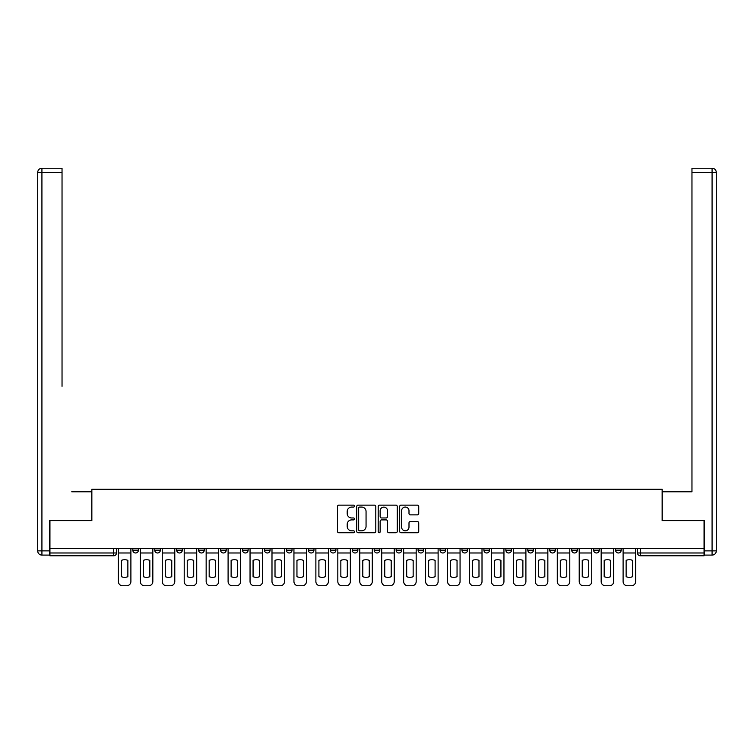 <?xml version="1.0" encoding="UTF-8"?>
<svg xmlns="http://www.w3.org/2000/svg" width="754" height="754" viewBox="0 0 754 754"><rect width="100%" height="100%" fill="white"/><g stroke="black" fill="none" stroke-linecap="round" stroke-linejoin="round"><path stroke-width="1.13" d="M354.493 506.094A0.971 0.971 0 0 0 353.522 505.133L338.857 505.133A1.385 1.385 0 0 0 337.472 506.509L337.472 531.363A1.385 1.385 0 0 0 338.857 532.748L353.522 532.748A0.971 0.971 0 0 0 354.493 531.777A0.971 0.971 0 0 0 353.522 530.816L351.628 530.816A4.42 4.42 0 0 1 347.208 526.396L347.208 524.322A4.42 4.42 0 0 1 351.628 519.902L353.522 519.902A0.971 0.971 0 0 0 354.493 518.941A0.971 0.971 0 0 0 353.522 517.97L351.628 517.97A4.42 4.42 0 0 1 347.208 513.549L347.208 511.485A4.42 4.42 0 0 1 351.628 507.065L353.522 507.065A0.971 0.971 0 0 0 354.493 506.094M571.692 550.166L571.692 548.62L571.692 550.166A2.818 2.818 0 0 0 574.501 552.984A2.818 2.818 0 0 1 571.692 550.166L577.319 550.166A2.818 2.818 0 0 1 574.501 552.984A2.818 2.818 0 0 0 577.319 550.166L577.319 548.62L577.319 550.166M374.182 548.62L374.182 550.166L379.818 550.166A2.818 2.818 0 0 1 377 552.984A2.818 2.818 0 0 1 374.182 550.166L374.182 548.62M308.348 548.62L308.348 550.166L313.975 550.166A2.818 2.818 0 0 1 311.166 552.984A2.818 2.818 0 0 1 308.348 550.166L308.348 548.62M264.466 548.62L264.466 550.166L270.092 550.166A2.818 2.818 0 0 1 267.274 552.984A2.818 2.818 0 0 1 264.466 550.166L264.466 548.62M242.515 548.62L242.515 550.166L248.141 550.166A2.818 2.818 0 0 1 245.333 552.984A2.818 2.818 0 0 1 242.515 550.166L242.515 548.62M198.632 548.62L198.632 550.166L204.259 550.166A2.818 2.818 0 0 1 201.441 552.984A2.818 2.818 0 0 1 198.632 550.166L198.632 548.62M417.358 514.869A1.385 1.385 0 0 0 418.734 513.483L418.734 506.509A1.385 1.385 0 0 0 417.358 505.133L401.062 505.133A1.385 1.385 0 0 0 399.677 506.509L399.677 531.363A1.385 1.385 0 0 0 401.062 532.748L417.358 532.748A1.385 1.385 0 0 0 418.734 531.363L418.734 522.946A1.385 1.385 0 0 0 417.358 521.561L410.383 521.561A1.385 1.385 0 0 0 408.998 522.946L408.998 527.121A3.695 3.695 0 0 1 405.303 530.816A3.695 3.695 0 0 1 401.609 527.121L401.609 510.76A3.695 3.695 0 0 1 405.303 507.065A3.695 3.695 0 0 1 408.998 510.76L408.998 513.483A1.385 1.385 0 0 0 410.383 514.869L417.358 514.869M49.943 548.62L49.943 520.628L91.856 520.628L91.856 489.252L662.144 489.252L662.144 520.628L704.057 520.628L704.057 548.62L49.943 548.62L49.943 552.984L116.474 552.984L116.474 548.62L116.474 552.984A2.818 2.818 0 0 1 113.665 555.792L49.943 555.792L49.943 552.984M375.794 506.509A1.385 1.385 0 0 0 374.408 505.133L358.122 505.133A1.385 1.385 0 0 0 356.736 506.509L356.736 531.363A1.385 1.385 0 0 0 358.122 532.748L374.408 532.748A1.385 1.385 0 0 0 375.794 531.363L375.794 506.509M379.592 505.133L395.878 505.133A1.385 1.385 0 0 1 397.264 506.509L397.264 531.363A1.385 1.385 0 0 1 395.878 532.748L388.913 532.748A1.385 1.385 0 0 1 387.528 531.363L387.528 521.287A1.385 1.385 0 0 0 386.152 519.902L381.524 519.902A1.385 1.385 0 0 0 380.139 521.287L380.139 531.777A0.971 0.971 0 0 1 379.177 532.748A0.971 0.971 0 0 1 378.206 531.777L378.206 506.509A1.385 1.385 0 0 1 379.592 505.133M637.526 548.62L637.526 552.984L704.057 552.984L704.057 555.792L640.334 555.792A2.818 2.818 0 0 1 637.526 552.984L637.526 548.62M704.057 548.62L704.057 552.984M621.202 548.62L621.202 550.166A2.818 2.818 0 0 1 618.393 552.984A2.818 2.818 0 0 1 615.575 550.166L621.202 550.166M615.575 548.62L615.575 550.166M593.634 548.62L593.634 550.166L599.26 550.166L599.26 548.62L599.26 550.166A2.818 2.818 0 0 1 596.452 552.984A2.818 2.818 0 0 1 593.634 550.166A2.818 2.818 0 0 0 596.452 552.984M549.741 548.62L549.741 550.166L555.368 550.166L555.368 548.62L555.368 550.166A2.818 2.818 0 0 1 552.559 552.984A2.818 2.818 0 0 1 549.741 550.166A2.818 2.818 0 0 0 552.559 552.984M533.427 550.166L533.427 548.62L533.427 550.166A2.818 2.818 0 0 1 530.618 552.984A2.818 2.818 0 0 1 527.8 550.166L533.427 550.166A2.818 2.818 0 0 1 530.618 552.984M527.8 548.62L527.8 550.166M511.485 548.62L511.485 550.166A2.818 2.818 0 0 1 508.667 552.984A2.818 2.818 0 0 1 505.859 550.166L511.485 550.166A2.818 2.818 0 0 1 508.667 552.984M505.859 548.62L505.859 550.166M489.534 548.62L489.534 550.166A2.818 2.818 0 0 1 486.726 552.984A2.818 2.818 0 0 1 483.908 550.166L489.534 550.166M483.908 548.62L483.908 550.166M467.593 548.62L467.593 550.166A2.818 2.818 0 0 1 464.775 552.984A2.818 2.818 0 0 1 461.966 550.166L467.593 550.166M461.966 548.62L461.966 550.166M445.652 548.62L445.652 550.166A2.818 2.818 0 0 1 442.834 552.984A2.818 2.818 0 0 1 440.025 550.166L445.652 550.166M440.025 548.62L440.025 550.166M423.701 548.62L423.701 550.166A2.818 2.818 0 0 1 420.892 552.984A2.818 2.818 0 0 1 418.074 550.166A2.818 2.818 0 0 0 420.892 552.984M418.074 548.62L418.074 550.166L423.701 550.166M401.759 548.62L401.759 550.166A2.818 2.818 0 0 1 398.941 552.984A2.818 2.818 0 0 1 396.133 550.166A2.818 2.818 0 0 0 398.941 552.984M396.133 548.62L396.133 550.166L401.759 550.166M379.818 548.62L379.818 550.166A2.818 2.818 0 0 1 377 552.984M357.867 548.62L357.867 550.166A2.818 2.818 0 0 1 355.059 552.984A2.818 2.818 0 0 1 352.241 550.166L357.867 550.166M352.241 548.62L352.241 550.166M335.926 548.62L335.926 550.166A2.818 2.818 0 0 1 333.108 552.984A2.818 2.818 0 0 1 330.299 550.166L335.926 550.166L335.926 548.62M330.299 548.62L330.299 550.166M313.975 548.62L313.975 550.166M292.034 548.62L292.034 550.166A2.818 2.818 0 0 1 289.225 552.984A2.818 2.818 0 0 1 286.407 550.166L292.034 550.166L292.034 548.62M286.407 548.62L286.407 550.166M270.092 548.62L270.092 550.166L270.092 548.62M248.141 550.166L248.141 548.62L248.141 550.166A2.818 2.818 0 0 1 245.333 552.984M226.2 548.62L226.2 550.166A2.818 2.818 0 0 1 223.382 552.984A2.818 2.818 0 0 1 220.573 550.166A2.818 2.818 0 0 0 223.382 552.984A2.818 2.818 0 0 0 226.2 550.166L226.2 548.62M220.573 548.62L220.573 550.166L226.2 550.166M204.259 548.62L204.259 550.166M182.308 548.62L182.308 550.166A2.818 2.818 0 0 1 179.499 552.984A2.818 2.818 0 0 1 176.681 550.166A2.818 2.818 0 0 0 179.499 552.984A2.818 2.818 0 0 0 182.308 550.166L176.681 550.166L176.681 548.62M154.74 548.62L154.74 550.166L160.366 550.166L160.366 548.62L160.366 550.166A2.818 2.818 0 0 1 157.548 552.984A2.818 2.818 0 0 1 154.74 550.166A2.818 2.818 0 0 0 157.548 552.984M132.798 548.62L132.798 550.166L138.425 550.166L138.425 548.62L138.425 550.166A2.818 2.818 0 0 1 135.607 552.984A2.818 2.818 0 0 1 132.798 550.166A2.818 2.818 0 0 0 135.607 552.984M113.665 548.62L113.665 555.792A2.818 2.818 0 0 0 116.474 552.984M359.639 507.065A0.971 0.971 0 0 0 358.668 508.026L358.668 529.845A0.971 0.971 0 0 0 359.639 530.816L361.637 530.816A4.42 4.42 0 0 0 366.058 526.396L366.058 511.485A4.42 4.42 0 0 0 361.637 507.065L359.639 507.065M387.528 510.826A3.695 3.695 0 0 0 383.833 507.131A3.695 3.695 0 0 0 380.139 510.826L380.139 516.594A1.385 1.385 0 0 0 381.524 517.97L386.152 517.97A1.385 1.385 0 0 0 387.528 516.594L387.528 510.826M118.378 552.984L118.378 581.532A4.222 4.222 0 0 0 122.591 585.754L126.672 585.754A4.222 4.222 0 0 0 130.894 581.532L130.894 552.984L118.378 552.984L118.378 548.62M130.894 552.984L130.894 548.62M127.869 576.697L127.869 560.354A8.718 8.718 0 0 0 121.403 560.354L121.403 576.697A8.718 8.718 0 0 0 127.869 576.697M49.519 550.872L49.519 555.095L41.922 555.095A4.222 4.222 0 0 1 37.7 550.872L37.7 172.468L41.922 172.468L41.922 168.246L62.035 168.246L62.035 172.468L41.922 172.468L41.922 550.872L49.519 550.872L49.519 520.628L91.715 520.628L91.715 491.787L71.743 491.787M62.035 172.468L62.035 386.284M41.922 168.246A4.222 4.222 0 0 0 37.7 172.468A4.222 4.222 0 0 1 41.922 168.246M682.257 491.787L691.965 491.787L691.965 168.246L712.078 168.246L691.965 168.246M704.481 550.872L712.078 550.872L712.078 172.468L716.3 172.468A4.222 4.222 0 0 0 712.078 168.246A4.222 4.222 0 0 1 716.3 172.468A4.222 4.222 0 0 0 712.078 168.246A4.222 4.222 0 0 1 716.3 172.468L716.3 550.872A4.222 4.222 0 0 1 712.078 555.095L704.481 555.095L704.481 520.628L662.285 520.628L662.285 491.787L691.965 491.787L691.965 386.284M712.078 555.095A4.222 4.222 0 0 0 716.3 550.872L712.078 550.872L712.078 555.095M140.319 552.984L140.319 581.532A4.222 4.222 0 0 0 144.542 585.754L148.623 585.754A4.222 4.222 0 0 0 152.836 581.532L152.836 552.984L140.319 552.984L140.319 548.62M152.836 552.984L152.836 548.62M149.82 576.697L149.82 560.354A8.718 8.718 0 0 0 143.345 560.354L143.345 576.697A8.718 8.718 0 0 0 149.82 576.697M162.261 552.984L162.261 581.532A4.222 4.222 0 0 0 166.483 585.754L170.564 585.754A4.222 4.222 0 0 0 174.787 581.532L174.787 552.984L162.261 552.984L162.261 548.62M174.787 552.984L174.787 548.62M171.761 576.697L171.761 560.354A8.718 8.718 0 0 0 165.286 560.354L165.286 576.697A8.718 8.718 0 0 0 171.761 576.697M184.212 552.984L184.212 581.532A4.222 4.222 0 0 0 188.434 585.754L192.506 585.754A4.222 4.222 0 0 0 196.728 581.532L196.728 552.984L184.212 552.984L184.212 548.62M196.728 552.984L196.728 548.62M193.703 576.697L193.703 560.354A8.718 8.718 0 0 0 187.237 560.354L187.237 576.697A8.718 8.718 0 0 0 193.703 576.697M206.153 552.984L206.153 581.532A4.222 4.222 0 0 0 210.375 585.754L214.456 585.754A4.222 4.222 0 0 0 218.669 581.532L218.669 552.984L206.153 552.984L206.153 548.62M218.669 552.984L218.669 548.62M215.653 576.697L215.653 560.354A8.718 8.718 0 0 0 209.178 560.354L209.178 576.697A8.718 8.718 0 0 0 215.653 576.697M228.094 552.984L228.094 581.532A4.222 4.222 0 0 0 232.317 585.754L236.398 585.754A4.222 4.222 0 0 0 240.62 581.532L240.62 552.984L228.094 552.984L228.094 548.62M240.62 552.984L240.62 548.62M237.595 576.697L237.595 560.354A8.718 8.718 0 0 0 231.12 560.354L231.12 576.697A8.718 8.718 0 0 0 237.595 576.697M250.045 552.984L250.045 581.532A4.222 4.222 0 0 0 254.268 585.754L258.339 585.754A4.222 4.222 0 0 0 262.562 581.532L262.562 552.984L250.045 552.984L250.045 548.62M262.562 552.984L262.562 548.62M259.536 576.697L259.536 560.354A8.718 8.718 0 0 0 253.071 560.354L253.071 576.697A8.718 8.718 0 0 0 259.536 576.697M271.987 552.984L271.987 581.532A4.222 4.222 0 0 0 276.209 585.754L280.29 585.754A4.222 4.222 0 0 0 284.512 581.532L284.512 552.984L271.987 552.984L271.987 548.62M284.512 552.984L284.512 548.62M281.487 576.697L281.487 560.354A8.718 8.718 0 0 0 275.012 560.354L275.012 576.697A8.718 8.718 0 0 0 281.487 576.697M293.937 552.984L293.937 581.532A4.222 4.222 0 0 0 298.15 585.754L302.231 585.754A4.222 4.222 0 0 0 306.454 581.532L306.454 552.984L293.937 552.984L293.937 548.62M306.454 552.984L306.454 548.62M303.428 576.697L303.428 560.354A8.718 8.718 0 0 0 296.953 560.354L296.953 576.697A8.718 8.718 0 0 0 303.428 576.697M315.879 552.984L315.879 581.532A4.222 4.222 0 0 0 320.101 585.754L324.182 585.754A4.222 4.222 0 0 0 328.395 581.532L328.395 552.984L315.879 552.984L315.879 548.62M328.395 552.984L328.395 548.62M325.37 576.697L325.37 560.354A8.718 8.718 0 0 0 318.904 560.354L318.904 576.697A8.718 8.718 0 0 0 325.37 576.697M337.82 552.984L337.82 581.532A4.222 4.222 0 0 0 342.043 585.754L346.124 585.754A4.222 4.222 0 0 0 350.346 581.532L350.346 552.984L337.82 552.984L337.82 548.62M350.346 552.984L350.346 548.62M347.321 576.697L347.321 560.354A8.718 8.718 0 0 0 340.846 560.354L340.846 576.697A8.718 8.718 0 0 0 347.321 576.697M359.771 552.984L359.771 581.532A4.222 4.222 0 0 0 363.984 585.754L368.065 585.754A4.222 4.222 0 0 0 372.288 581.532L372.288 552.984L359.771 552.984L359.771 548.62M372.288 552.984L372.288 548.62M369.262 576.697L369.262 560.354A8.718 8.718 0 0 0 362.797 560.354L362.797 576.697A8.718 8.718 0 0 0 369.262 576.697M381.712 552.984L381.712 581.532A4.222 4.222 0 0 0 385.935 585.754L390.016 585.754A4.222 4.222 0 0 0 394.229 581.532L394.229 552.984L381.712 552.984L381.712 548.62M394.229 552.984L394.229 548.62M391.203 576.697L391.203 560.354A8.718 8.718 0 0 0 384.738 560.354L384.738 576.697A8.718 8.718 0 0 0 391.203 576.697M403.654 552.984L403.654 581.532A4.222 4.222 0 0 0 407.876 585.754L411.957 585.754A4.222 4.222 0 0 0 416.18 581.532L416.18 552.984L403.654 552.984L403.654 548.62M416.18 552.984L416.18 548.62M413.154 576.697L413.154 560.354A8.718 8.718 0 0 0 406.679 560.354L406.679 576.697A8.718 8.718 0 0 0 413.154 576.697M425.605 552.984L425.605 581.532A4.222 4.222 0 0 0 429.818 585.754L433.899 585.754A4.222 4.222 0 0 0 438.121 581.532L438.121 552.984L425.605 552.984L425.605 548.62M438.121 552.984L438.121 548.62M435.096 576.697L435.096 560.354A8.718 8.718 0 0 0 428.63 560.354L428.63 576.697A8.718 8.718 0 0 0 435.096 576.697M447.546 552.984L447.546 581.532A4.222 4.222 0 0 0 451.769 585.754L455.85 585.754A4.222 4.222 0 0 0 460.063 581.532L460.063 552.984L447.546 552.984L447.546 548.62M460.063 552.984L460.063 548.62M457.047 576.697L457.047 560.354A8.718 8.718 0 0 0 450.572 560.354L450.572 576.697A8.718 8.718 0 0 0 457.047 576.697M469.488 552.984L469.488 581.532A4.222 4.222 0 0 0 473.71 585.754L477.791 585.754A4.222 4.222 0 0 0 482.013 581.532L482.013 552.984L469.488 552.984L469.488 548.62M482.013 552.984L482.013 548.62M478.988 576.697L478.988 560.354A8.718 8.718 0 0 0 472.513 560.354L472.513 576.697A8.718 8.718 0 0 0 478.988 576.697M491.438 552.984L491.438 581.532A4.222 4.222 0 0 0 495.661 585.754L499.732 585.754A4.222 4.222 0 0 0 503.955 581.532L503.955 552.984L491.438 552.984L491.438 548.62M503.955 552.984L503.955 548.62M500.929 576.697L500.929 560.354A8.718 8.718 0 0 0 494.464 560.354L494.464 576.697A8.718 8.718 0 0 0 500.929 576.697M513.38 552.984L513.38 581.532A4.222 4.222 0 0 0 517.602 585.754L521.683 585.754A4.222 4.222 0 0 0 525.906 581.532L525.906 552.984L513.38 552.984L513.38 548.62M525.906 552.984L525.906 548.62M522.88 576.697L522.88 560.354A8.718 8.718 0 0 0 516.405 560.354L516.405 576.697A8.718 8.718 0 0 0 522.88 576.697M535.331 552.984L535.331 581.532A4.222 4.222 0 0 0 539.544 585.754L543.625 585.754A4.222 4.222 0 0 0 547.847 581.532L547.847 552.984L535.331 552.984L535.331 548.62M547.847 552.984L547.847 548.62M544.822 576.697L544.822 560.354A8.718 8.718 0 0 0 538.347 560.354L538.347 576.697A8.718 8.718 0 0 0 544.822 576.697M557.272 552.984L557.272 581.532A4.222 4.222 0 0 0 561.494 585.754L565.566 585.754A4.222 4.222 0 0 0 569.788 581.532L569.788 552.984L557.272 552.984L557.272 548.62M569.788 552.984L569.788 548.62M566.763 576.697L566.763 560.354A8.718 8.718 0 0 0 560.297 560.354L560.297 576.697A8.718 8.718 0 0 0 566.763 576.697M579.213 552.984L579.213 581.532A4.222 4.222 0 0 0 583.436 585.754L587.517 585.754A4.222 4.222 0 0 0 591.739 581.532L591.739 552.984L579.213 552.984L579.213 548.62M591.739 552.984L591.739 548.62M588.714 576.697L588.714 560.354A8.718 8.718 0 0 0 582.239 560.354L582.239 576.697A8.718 8.718 0 0 0 588.714 576.697M601.164 552.984L601.164 581.532A4.222 4.222 0 0 0 605.377 585.754L609.458 585.754A4.222 4.222 0 0 0 613.681 581.532L613.681 552.984L601.164 552.984L601.164 548.62M613.681 552.984L613.681 548.62M610.655 576.697L610.655 560.354A8.718 8.718 0 0 0 604.18 560.354L604.18 576.697A8.718 8.718 0 0 0 610.655 576.697M623.106 552.984L623.106 581.532A4.222 4.222 0 0 0 627.328 585.754L631.409 585.754A4.222 4.222 0 0 0 635.622 581.532L635.622 552.984L623.106 552.984L623.106 548.62M635.622 552.984L635.622 548.62M632.597 576.697L632.597 560.354A8.718 8.718 0 0 0 626.131 560.354L626.131 576.697A8.718 8.718 0 0 0 632.597 576.697M640.334 548.62L640.334 555.792M41.922 555.095L41.922 550.872L37.7 550.872M712.078 168.246L712.078 172.468L691.965 172.468"/></g></svg>
